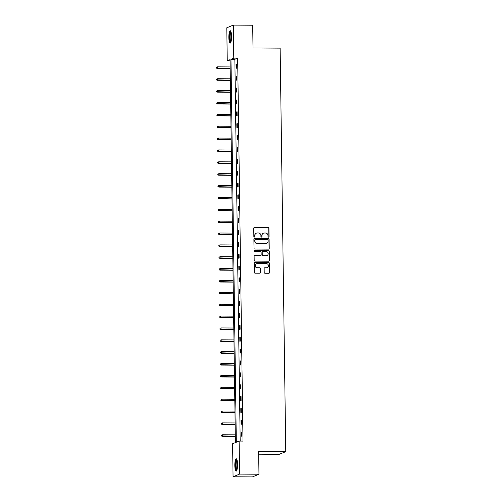 <?xml version="1.0" encoding="UTF-8"?>
<svg xmlns="http://www.w3.org/2000/svg" width="502" height="502" viewBox="0 0 502 502"><rect width="100%" height="100%" fill="white"/><g stroke="black" fill="none" stroke-linecap="round" stroke-linejoin="round"><path stroke-width="0.75" d="M268.539 237.139A0.546 0.533 67.7 0 0 269.066 236.599L268.947 228.347A0.778 0.759 67.7 0 0 268.175 227.569L254.483 227.481A0.778 0.759 67.7 0 0 253.73 228.253L253.849 236.505A0.546 0.533 67.7 0 0 254.589 237.013A0.546 0.533 67.7 0 0 254.909 236.511L254.897 235.444A2.497 2.422 67.7 0 1 257.3 232.972L258.436 232.984A2.497 2.422 67.7 0 1 260.908 235.482L260.921 236.549A0.546 0.533 67.7 0 0 261.661 237.057A0.546 0.533 67.7 0 0 261.988 236.555L261.975 235.488A2.497 2.422 67.7 0 1 264.372 233.016L265.514 233.022A2.497 2.422 67.7 0 1 267.98 235.526L267.999 236.593A0.546 0.533 67.7 0 0 268.539 237.139M268.645 237.126A0.546 0.533 67.7 0 0 268.89 236.674L268.771 228.423A0.778 0.759 67.7 0 0 267.999 227.638L254.307 227.557A0.778 0.759 67.7 0 0 254.112 227.582M254.495 237.044A0.546 0.533 67.7 0 0 254.74 236.586L254.897 235.444M261.573 237.088A0.546 0.533 67.7 0 0 261.812 236.63L261.975 235.488M234.817 465.517A6.193 1.362 90.4 0 1 236.216 458.759A6.193 1.362 90.4 0 1 237.534 464.4A6.193 1.362 90.4 0 1 236.135 471.152A6.193 1.362 90.4 0 1 234.817 465.517M228.843 37.481A6.193 1.362 90.4 0 1 230.236 30.729A6.193 1.362 90.4 0 1 231.554 36.364A6.193 1.362 90.4 0 1 230.161 43.122A6.193 1.362 90.4 0 1 228.843 37.481M264.203 272.467A0.778 0.759 67.7 0 0 264.974 273.245L268.815 273.27A0.778 0.759 67.7 0 0 269.561 272.498L269.436 263.337A0.778 0.759 67.7 0 0 268.664 262.552L254.972 262.471A0.778 0.759 67.7 0 0 254.219 263.243L254.351 272.404A0.778 0.759 67.7 0 0 255.123 273.188L259.76 273.213A0.778 0.759 67.7 0 0 260.513 272.442L260.456 268.52A0.778 0.759 67.7 0 0 259.685 267.742L257.382 267.723A2.083 2.027 67.7 0 1 256.56 263.719A2.083 2.027 67.7 0 1 257.325 263.569L266.342 263.625A2.083 2.027 67.7 0 1 267.164 267.635A2.083 2.027 67.7 0 1 266.399 267.779L264.893 267.773A0.778 0.759 67.7 0 0 264.146 268.545L264.203 272.467M233.317 25.1L252.694 25.219L253.008 47.966L280.135 48.136L285.77 451.637L258.643 451.474L258.963 474.221L239.586 474.101L233.06 476.781L232.595 443.749L235.4 442.595L230.054 59.663L227.249 60.811L226.791 27.779L233.317 25.1L233.775 58.132L230.976 59.28L236.323 442.218L239.121 441.07L239.586 474.101M239.121 441.07L242.999 441.089L237.653 58.157L233.775 58.132M268.476 249.117A0.778 0.759 67.7 0 0 269.229 248.346L269.097 239.184A0.778 0.759 67.7 0 0 268.325 238.4L254.633 238.318A0.778 0.759 67.7 0 0 253.886 239.09L254.012 248.252A0.778 0.759 67.7 0 0 254.784 249.036L268.476 249.117M269.267 251.257L269.398 260.425A0.778 0.759 67.7 0 1 268.645 261.197L254.953 261.109A0.778 0.759 67.7 0 1 254.181 260.331L254.125 256.409A0.778 0.759 67.7 0 1 254.878 255.637L260.431 255.669A0.778 0.759 67.7 0 0 261.178 254.897L261.14 252.293A0.778 0.759 67.7 0 0 260.369 251.515L254.589 251.477A0.546 0.533 67.7 0 1 254.376 250.429A0.546 0.533 67.7 0 1 254.577 250.391L268.495 250.479A0.778 0.759 67.7 0 1 269.267 251.257L269.398 260.425M258.963 474.221L252.437 476.9L233.06 476.781M258.681 454.191L279.244 454.323L285.77 451.637M230.067 60.83L227.249 60.811M237.653 58.157L234.848 59.305L240.182 441.076M234.848 59.305L230.976 59.28M241.18 436.269L241.123 432.31L241.562 432.134L241.619 436.087L241.18 436.269M241.016 424.403L240.96 420.444L241.393 420.268L241.449 424.221L241.016 424.403M240.847 412.531L240.797 408.578L241.23 408.396L241.286 412.355L240.847 412.531M240.684 400.665L240.627 396.712L241.067 396.53L241.117 400.483L240.684 400.665M240.521 388.799L240.464 384.839L240.897 384.664L240.954 388.617L240.521 388.799M240.351 376.927L240.295 372.973L240.734 372.791L240.791 376.751L240.351 376.927M240.188 365.061L240.132 361.107L240.565 360.925L240.621 364.885L240.188 365.061M240.019 353.195L239.969 349.235L240.402 349.059L240.458 353.013L240.019 353.195M239.856 341.322L239.799 337.369L240.238 337.193L240.289 341.147L239.856 341.322M239.692 329.456L239.636 325.503L240.069 325.321L240.125 329.281L239.692 329.456M239.523 317.59L239.467 313.631L239.906 313.455L239.962 317.408L239.523 317.59M239.36 305.724L239.303 301.765L239.736 301.589L239.793 305.542L239.36 305.724M239.19 293.852L239.14 289.899L239.573 289.717L239.63 293.676L239.19 293.852M239.027 281.986L238.971 278.033L239.404 277.851L239.46 281.81L239.027 281.986M238.864 270.12L238.808 266.16L239.241 265.985L239.297 269.938L238.864 270.12M238.695 258.248L238.638 254.294L239.077 254.119L239.128 258.072L238.695 258.248M238.532 246.382L238.475 242.428L238.908 242.246L238.965 246.206L238.532 246.382M238.362 234.516L238.312 230.556L238.745 230.38L238.801 234.334L238.362 234.516M238.199 222.65L238.143 218.69L238.575 218.514L238.632 222.468L238.199 222.65M238.03 210.777L237.979 206.824L238.412 206.642L238.469 210.602L238.03 210.777M237.866 198.911L237.81 194.958L238.249 194.776L238.299 198.736L237.866 198.911M237.703 187.045L237.647 183.086L238.08 182.91L238.136 186.863L237.703 187.045M237.534 175.173L237.477 171.22L237.917 171.044L237.973 174.997L237.534 175.173M237.371 163.307L237.314 159.354L237.747 159.172L237.804 163.131L237.371 163.307M237.201 151.441L237.151 147.481L237.584 147.306L237.641 151.259L237.201 151.441M237.038 139.575L236.982 135.615L237.421 135.44L237.471 139.393L237.038 139.575M236.875 127.703L236.818 123.749L237.251 123.567L237.308 127.527L236.875 127.703M236.706 115.836L236.649 111.883L237.088 111.701L237.145 115.661L236.706 115.836M236.542 103.97L236.486 100.011L236.919 99.835L236.975 103.788L236.542 103.97M236.373 92.098L236.323 88.145L236.756 87.969L236.812 91.922L236.373 92.098M236.21 80.232L236.153 76.279L236.593 76.097L236.643 80.056L236.21 80.232M236.047 68.366L235.99 64.407L236.423 64.231L236.48 68.184L236.047 68.366M235.99 64.407L236.429 64.413M236.153 76.279L236.593 76.279M236.323 88.145L236.756 88.145M236.486 100.011L236.925 100.017M236.649 111.883L237.088 111.883M236.818 123.749L237.258 123.749M236.982 135.615L237.421 135.622M237.151 147.481L237.584 147.488M237.314 159.354L237.753 159.354M237.477 171.22L237.917 171.22M237.647 183.086L238.086 183.092M237.81 194.958L238.249 194.958M237.979 206.824L238.412 206.824M238.143 218.69L238.582 218.696M238.312 230.556L238.745 230.562M238.475 242.428L238.914 242.428M238.638 254.294L239.077 254.294M238.808 266.16L239.241 266.167M238.971 278.033L239.41 278.033M239.14 289.899L239.573 289.899M239.303 301.765L239.743 301.771M239.467 313.631L239.906 313.637M239.636 325.503L240.075 325.503M239.799 337.369L240.238 337.369M239.969 349.235L240.402 349.241M240.132 361.107L240.571 361.107M240.295 372.973L240.734 372.973M240.464 384.839L240.904 384.846M240.627 396.712L241.067 396.712M240.797 408.578L241.23 408.578M240.96 420.444L241.399 420.45M241.123 432.31L241.562 432.316M263.374 233.235A2.497 2.422 67.7 0 0 261.799 235.557M256.296 233.192A2.497 2.422 67.7 0 0 254.721 235.513M268.67 249.092A0.778 0.759 67.7 0 0 269.053 248.415L268.928 239.253A0.778 0.759 67.7 0 0 268.156 238.475L254.458 238.387A0.778 0.759 67.7 0 0 254.263 238.412M268.043 240.031A0.546 0.533 67.7 0 0 267.503 239.485L255.487 239.41A0.546 0.533 67.7 0 0 254.96 239.95L254.978 241.073A2.497 2.422 67.7 0 0 257.444 243.577L265.658 243.627A2.497 2.422 67.7 0 0 268.062 241.155L268.043 240.031M255.204 239.492A0.546 0.533 67.7 0 0 254.784 240.019L254.96 239.95M266.487 243.483A2.497 2.422 67.7 0 1 265.489 243.696L257.269 243.646A2.497 2.422 67.7 0 1 254.803 241.148L254.784 240.019M268.84 261.172A0.778 0.759 67.7 0 0 269.223 260.494M260.626 255.643A0.778 0.759 67.7 0 1 260.256 255.738L254.702 255.706A0.778 0.759 67.7 0 0 254.508 255.731M269.091 251.333A0.778 0.759 67.7 0 0 268.319 250.548L254.401 250.46A0.546 0.533 67.7 0 0 254.288 250.473M266.192 255.706A2.083 2.027 67.7 0 0 268.156 253.24A2.083 2.027 67.7 0 0 266.135 251.552L262.96 251.527A0.778 0.759 67.7 0 0 262.207 252.299L262.245 254.903A0.778 0.759 67.7 0 0 263.017 255.687L266.016 255.775A2.083 2.027 67.7 0 0 266.869 255.587M262.59 251.627A0.778 0.759 67.7 0 0 262.031 252.374L262.207 252.299M266.016 255.775L262.841 255.756A0.778 0.759 67.7 0 1 262.069 254.972L262.031 252.374M267.077 267.666A2.083 2.027 67.7 0 1 266.223 267.855L264.723 267.842A0.778 0.759 67.7 0 0 264.523 267.867M256.478 263.757A2.083 2.027 67.7 0 0 257.206 267.798L257.382 267.723M259.954 273.188A0.778 0.759 67.7 0 0 260.337 272.517L260.281 268.595A0.778 0.759 67.7 0 0 259.509 267.811L257.206 267.798M269.009 273.245A0.778 0.759 67.7 0 0 269.392 272.567L269.26 263.406A0.778 0.759 67.7 0 0 268.488 262.628L254.796 262.54A0.778 0.759 67.7 0 0 254.602 262.565M216.406 67.193L216.243 68.059L216.406 67.193L217.479 66.854L217.184 68.41L230.173 68.492M216.412 67.983L230.173 68.36M217.479 66.854L230.154 66.935M217.184 68.41L216.243 68.059M216.569 79.065L216.406 79.925L216.569 79.065L217.642 78.726L217.347 80.276L230.343 80.358M216.582 79.856L230.336 80.226M217.642 78.726L230.318 78.801M217.347 80.276L216.406 79.925M216.732 90.931L216.569 91.791L216.732 90.931L217.805 90.592L217.517 92.142L230.506 92.224M216.745 91.722L230.506 92.092M217.805 90.592L230.487 90.667M217.517 92.142L216.569 91.791M230.851 42.281A5.365 1.18 90.4 0 1 229.696 38.685A5.365 1.18 90.4 0 1 230.167 32.542A5.365 1.18 90.4 0 1 230.914 31.576M231.058 32.028A4.964 1.092 -89.6 0 0 230.6 32.868A4.964 1.092 -89.6 0 0 230.136 38.039A4.964 1.092 -89.6 0 0 231.002 41.829M230.562 30.911A6.156 1.349 -89.6 0 0 230.073 31.896A6.156 1.349 -89.6 0 0 229.489 38.139A6.156 1.349 -89.6 0 0 230.493 42.94M236.825 470.318A5.365 1.18 90.4 0 1 235.67 466.716A5.365 1.18 90.4 0 1 236.141 460.579A5.365 1.18 90.4 0 1 236.894 459.606M237.038 460.064A4.964 1.092 -89.6 0 0 236.58 460.905A4.964 1.092 -89.6 0 0 236.116 466.076A4.964 1.092 -89.6 0 0 236.975 469.859M236.542 458.947A6.156 1.349 -89.6 0 0 236.047 459.926A6.156 1.349 -89.6 0 0 235.463 466.17A6.156 1.349 -89.6 0 0 236.467 470.97M216.902 102.797L216.738 103.663L216.902 102.797L217.975 102.458L217.68 104.014L230.675 104.09M216.914 103.588L230.669 103.964M217.975 102.458L230.65 102.54M217.68 104.014L216.738 103.663M217.065 114.669L216.902 115.529L217.065 114.669L218.138 114.33L217.843 115.88L230.838 115.962M217.077 115.46L230.838 115.83M218.138 114.33L230.82 114.406M217.843 115.88L216.902 115.529M217.234 126.535L217.071 127.395L217.234 126.535L218.307 126.197L218.012 127.746L231.002 127.828M217.24 127.326L231.002 127.696M218.307 126.197L230.983 126.272M218.012 127.746L217.071 127.395M217.397 138.401L217.234 139.267L217.397 138.401L218.47 138.063L218.175 139.619L231.171 139.694M217.41 139.192L231.171 139.562M218.47 138.063L231.146 138.144M218.175 139.619L217.234 139.267M217.567 150.267L217.404 151.133L217.567 150.267L218.634 149.929L218.345 151.485L231.334 151.566M217.573 151.058L231.334 151.435M218.634 149.929L231.315 150.01M218.345 151.485L217.404 151.133M217.73 162.14L217.567 162.999L217.73 162.14L218.803 161.801L218.508 163.351L231.504 163.432M217.742 162.93L231.497 163.301M218.803 161.801L231.478 161.876M218.508 163.351L217.567 162.999M217.893 174.006L217.73 174.865L217.893 174.006L218.966 173.667L218.677 175.217L231.667 175.298M217.906 174.796L231.667 175.167M218.966 173.667L231.648 173.742M218.677 175.217L217.73 174.865M218.063 185.872L217.899 186.738L218.063 185.872L219.136 185.533L218.841 187.089L231.83 187.164M218.069 186.662L231.83 187.039M219.136 185.533L231.811 185.614M218.841 187.089L217.899 186.738M218.226 197.744L218.063 198.604L218.226 197.744L219.299 197.405L219.004 198.955L231.999 199.037M218.238 198.535L231.999 198.905M219.299 197.405L231.974 197.481M219.004 198.955L218.063 198.604M218.395 209.61L218.232 210.47L218.395 209.61L219.468 209.271L219.173 210.821L232.162 210.903M218.401 210.401L232.162 210.771M219.468 209.271L232.144 209.347M219.173 210.821L218.232 210.47M218.558 221.476L218.395 222.342L218.558 221.476L219.631 221.137L219.336 222.693L232.332 222.769M218.571 222.267L232.326 222.643M219.631 221.137L232.307 221.219M219.336 222.693L218.395 222.342M218.721 233.342L218.558 234.208L218.721 233.342L219.794 233.003L219.506 234.559L232.495 234.641M218.734 234.133L232.495 234.509M219.794 233.003L232.476 233.085M219.506 234.559L218.558 234.208M218.891 245.214L218.728 246.074L218.891 245.214L219.964 244.876L219.669 246.426L232.658 246.507M218.903 246.005L232.658 246.375M219.964 244.876L232.639 244.951M219.669 246.426L218.728 246.074M219.054 257.08L218.891 257.94L219.054 257.08L220.127 256.742L219.832 258.292L232.828 258.373M219.067 257.871L232.828 258.241M220.127 256.742L232.802 256.817M219.832 258.292L218.891 257.94M219.223 268.947L219.06 269.812L219.223 268.947L220.296 268.608L220.001 270.164L232.991 270.239M219.23 269.737L232.991 270.114M220.296 268.608L232.972 268.689M220.001 270.164L219.06 269.812M219.387 280.819L219.223 281.678L219.387 280.819L220.46 280.48L220.165 282.03L233.16 282.111M219.399 281.609L233.154 281.98M220.46 280.48L233.135 280.555M220.165 282.03L219.223 281.678M219.55 292.685L219.387 293.544L219.55 292.685L220.623 292.346L220.334 293.896L233.323 293.977M219.562 293.475L233.323 293.846M220.623 292.346L233.304 292.421M220.334 293.896L219.387 293.544M219.719 304.551L219.556 305.417L219.719 304.551L220.792 304.212L220.497 305.768L233.493 305.843M219.732 305.341L233.486 305.718M220.792 304.212L233.468 304.294M220.497 305.768L219.556 305.417M219.882 316.417L219.719 317.283L219.882 316.417L220.955 316.078L220.66 317.634L233.656 317.716M219.895 317.214L233.656 317.584M220.955 316.078L233.631 316.16M220.66 317.634L219.719 317.283M220.052 328.289L219.889 329.149L220.052 328.289L221.125 327.95L220.83 329.5L233.819 329.582M220.058 329.08L233.819 329.45M221.125 327.95L233.8 328.026M220.83 329.5L219.889 329.149M220.215 340.155L220.052 341.015L220.215 340.155L221.288 339.816L220.993 341.366L233.988 341.448M220.227 340.946L233.982 341.316M221.288 339.816L233.963 339.892M220.993 341.366L220.052 341.015M220.378 352.021L220.215 352.887L220.378 352.021L221.451 351.682L221.162 353.239L234.152 353.32M220.391 352.812L234.152 353.188M221.451 351.682L234.133 351.764M221.162 353.239L220.215 352.887M220.547 363.894L220.384 364.753L220.547 363.894L221.62 363.555L221.326 365.105L234.321 365.186M220.56 364.684L234.315 365.054M221.62 363.555L234.296 363.63M221.326 365.105L220.384 364.753M220.711 375.76L220.547 376.619L220.711 375.76L221.784 375.421L221.489 376.971L234.484 377.052M220.723 376.55L234.484 376.92M221.784 375.421L234.465 375.496M221.489 376.971L220.547 376.619M220.88 387.626L220.717 388.492L220.88 387.626L221.953 387.287L221.658 388.843L234.647 388.918M220.886 388.416L234.647 388.793M221.953 387.287L234.629 387.368M221.658 388.843L220.717 388.492M221.043 399.492L220.88 400.358L221.043 399.492L222.116 399.153L221.821 400.709L234.817 400.791M221.056 400.289L234.817 400.659M222.116 399.153L234.792 399.234M221.821 400.709L220.88 400.358M221.213 411.364L221.049 412.224L221.213 411.364L222.279 411.025L221.991 412.575L234.98 412.657M221.219 412.155L234.98 412.525M222.279 411.025L234.961 411.1M221.991 412.575L221.049 412.224M221.376 423.23L221.213 424.096L221.376 423.23L222.449 422.891L222.154 424.441L235.149 424.523M221.388 424.021L235.143 424.391M222.449 422.891L235.124 422.966M222.154 424.441L221.213 424.096M221.539 435.096L221.376 435.962L221.539 435.096L222.612 434.757L222.323 436.313L235.312 436.395M221.551 435.887L235.312 436.263M222.612 434.757L235.294 434.839M222.323 436.313L221.376 435.962"/></g></svg>
